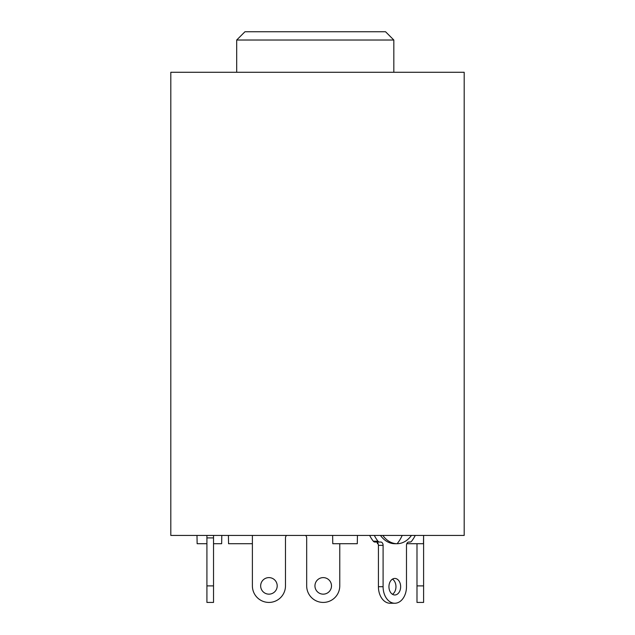 <?xml version="1.0" encoding="UTF-8"?>
<svg xmlns="http://www.w3.org/2000/svg" width="635" height="635" viewBox="0 0 635 635"><rect width="100%" height="100%" fill="white"/><g stroke="black" fill="none" stroke-linecap="round" stroke-linejoin="round"><path stroke-width="0.95" d="M170.807 535.432L464.193 535.432L464.193 72.279L170.807 72.279L170.807 535.432M393.827 72.279L393.827 40.021L236.688 40.021L236.688 72.279M393.827 40.021L385.556 31.75L244.959 31.75L236.688 40.021M252.389 543.703L228.56 543.703L228.417 535.432M213.527 585.883L213.527 602.424L206.915 602.424L206.915 585.883L213.527 585.883L213.527 535.432M206.915 535.432L206.915 585.883M314.952 585.883A8.271 8.271 0 0 0 323.223 594.154A8.271 8.271 0 0 0 331.494 585.883A8.271 8.271 0 0 0 323.223 577.612A8.271 8.271 0 0 0 314.952 585.883M339.765 543.703L339.765 585.883A16.542 16.542 0 0 1 323.223 602.424A16.542 16.542 0 0 1 306.681 585.883L306.681 537.908A3.31 3.31 0 0 0 305.562 535.432M268.93 577.612A8.271 8.271 0 0 0 260.66 585.883A8.271 8.271 0 0 0 268.93 594.154A8.271 8.271 0 0 0 277.201 585.883A8.271 8.271 0 0 0 268.93 577.612M286.591 535.432A3.31 3.31 0 0 0 285.472 537.908L285.472 585.883A16.542 16.542 0 0 1 268.93 602.424A16.542 16.542 0 0 1 252.389 585.883L252.389 535.432M416.989 543.703L416.989 585.883L423.601 585.883L423.601 535.432L423.458 543.703L406.805 543.703M423.601 585.883L423.601 602.424L416.989 602.424L416.989 585.883M410.043 542.044L408.829 542.044L410.043 542.044A3.31 2.342 90 0 0 411.607 541.203A35.56 25.146 90 0 0 415.25 535.432M383.095 586.708L383.095 545.354A3.31 2.342 -90 0 0 380.762 542.044L376.079 542.044A3.31 2.342 -90 0 1 378.42 545.354L378.42 586.708L383.095 586.708A16.542 11.7 90 0 0 394.795 603.25A16.542 11.7 90 0 0 406.487 586.708L406.487 545.354A3.31 2.342 -90 0 1 408.829 542.044M380.762 542.044L374.864 542.044A3.31 2.342 90 0 1 373.301 541.203L377.976 541.203A3.31 2.342 90 0 0 379.547 542.044M374.332 535.432A35.56 25.146 90 0 0 377.976 541.203M400.645 586.708A8.271 5.85 -90 0 1 394.795 594.979A8.271 5.85 -90 0 1 388.945 586.708A8.271 5.85 -90 0 1 394.795 578.437A8.271 5.85 -90 0 1 400.645 586.708M392.454 579.128A8.271 5.85 -90 0 1 395.962 586.708A8.271 5.85 -90 0 1 392.454 594.289M369.657 535.432A35.56 25.146 90 0 0 373.301 541.203M378.42 586.708A16.542 11.7 90 0 0 390.112 603.25L394.795 603.25M380.468 535.432A28.948 20.471 90 0 0 394.795 543.703L397.137 543.703A28.948 20.471 -90 0 1 382.81 535.432M411.456 535.432A28.948 20.471 -90 0 1 397.137 543.703A38.275 27.067 90 0 0 402.201 535.432M357.441 535.432L357.291 543.703L332.772 543.703L332.629 535.432M378.103 543.703L377.436 543.703L377.412 542.639M221.798 535.432L221.655 543.703L213.527 543.703M206.915 543.703L197.136 543.703L196.985 535.432M206.915 537.908L213.527 537.908M378.42 545.354L383.095 545.354"/></g></svg>
